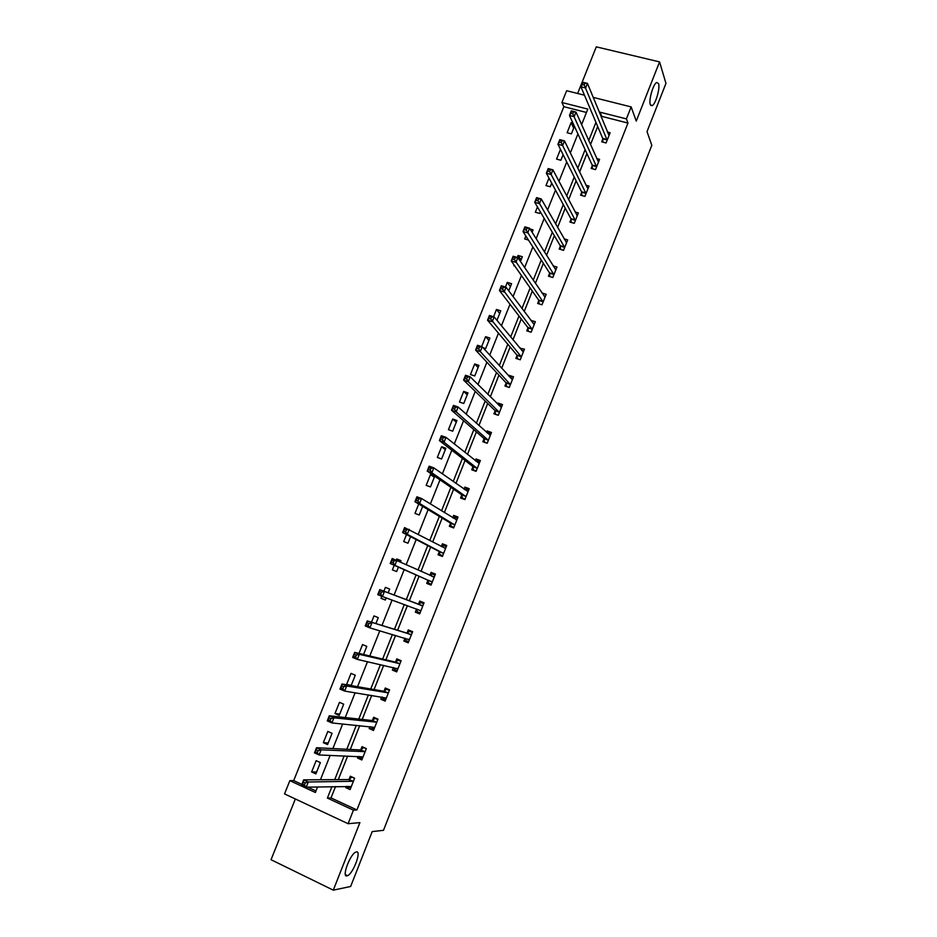 <?xml version="1.0" encoding="UTF-8"?>
<svg xmlns="http://www.w3.org/2000/svg" width="937" height="937" viewBox="0 0 937 937"><rect width="100%" height="100%" fill="white"/><g stroke="black" fill="none" stroke-linecap="round" stroke-linejoin="round"><path stroke-width="1.41" d="M650.301 104.604C648.509 100.259 653.23 83.861 656.685 82.468L658.57 83.604C660.28 88.16 655.584 104.265 652.152 105.658L650.301 104.604M346.983 875.884C341.431 877.547 350.04 854.239 355.767 852.108L356.411 851.897C361.811 850.55 353.284 873.495 347.557 875.685L346.983 875.884M586.457 112.463L563.851 106.689L561.919 102.496L566.651 90.725L584.465 95.199M295.342 798.98L271.039 859.709L333.291 890.15L350.649 886.472L372.2 831.587L383.479 830.334L651.812 145.329L647.022 131.613L665.961 83.37L659.566 61.901L596.283 46.85L577.625 93.477M335.516 786.588L331.019 797.926L356.915 809.943L353.436 810.177L348.095 823.705L284.532 793.908L289.849 780.65L315.359 792.491L317.573 786.939M563.851 106.689L293.691 780.615L289.849 780.65M293.691 780.615L301.843 784.398M307.746 787.139L315.968 790.957M315.863 773.903L320.372 762.601L316.144 760.68L311.634 771.959L315.863 773.903M327.575 744.575L332.061 733.331L327.833 731.434L323.335 742.666L327.575 744.575M339.229 715.376L343.692 704.191L339.452 702.34L334.989 713.514L339.229 715.376M351.129 685.568L355.275 675.202L351.024 673.387L346.585 684.514L347.639 684.959M363.533 654.494L366.789 646.354L362.537 644.574L359.012 653.417M375.878 623.585L378.255 617.635L374.004 615.902L371.474 622.227M381.839 596.295L381.031 598.333L385.283 600.043L386.138 597.888M388.152 592.828L389.663 589.068L385.4 587.37L383.877 591.212M394.231 565.28L392.392 569.883L396.656 571.558L398.412 567.131M400.474 561.989L401.013 560.642L396.749 558.979L396.292 560.127M406.506 534.558L403.706 541.574L407.97 543.214L410.582 536.667M418.722 504.001L414.974 513.394L419.237 514.999L422.681 506.367M434.463 476.066L430.47 474.602L426.183 485.354L430.446 486.924L434.709 476.23M441.596 458.978L445.871 448.273L441.608 446.75L437.333 457.455L441.596 458.978M452.7 431.172L456.951 420.514L452.688 419.038L448.425 429.685L452.7 431.172M463.745 403.496L467.985 392.896L463.71 391.443L459.47 402.043L463.745 403.496M474.743 375.96L478.959 365.395L474.684 363.989L470.468 374.531L474.743 375.96M483 347.674L485.682 348.552L489.875 338.034L485.6 336.664L481.63 346.608M496.95 320.337L500.756 310.803L496.469 309.468L493.565 316.741M508.732 290.821L511.579 283.7L507.292 282.4L505.441 287.027M520.445 261.47L522.342 256.726L518.056 255.45L517.259 257.464M514.835 266.073L513.921 265.803L514.19 265.148M532.111 232.259L533.059 229.881L530.084 229.015M528.456 240.048L524.661 238.935L525.844 235.972M537.44 206.948L535.343 212.207L539.63 213.425L540.286 211.785M548.988 178.077L545.978 185.585L550.277 186.779L551.717 183.148M560.467 149.346L556.566 159.103L560.865 160.262L563.102 154.652M572.952 123.098L571.148 122.63L567.108 132.738L571.394 133.862L574.416 126.296M356.915 809.943L627.966 123.063L601.718 116.352L601.367 117.254M597.689 126.507L590.509 144.603M586.925 153.598L579.593 172.08M576.114 180.829L568.618 199.698M565.245 208.19L557.597 227.445M554.329 235.679L546.529 255.332M543.355 263.297L535.402 283.349M532.333 291.056L524.216 311.506M521.253 318.955L512.972 339.803M510.126 346.983L501.682 368.241M498.941 375.151L490.332 396.82M487.697 403.449L478.924 425.55M476.394 431.898L467.458 454.41M465.045 460.477L455.932 483.422M453.637 489.208L444.349 512.574M442.17 518.079L432.718 541.879M430.645 547.091L421.018 571.324M419.073 576.243L409.293 600.84M407.372 605.677L397.616 630.261M395.555 635.45L385.868 659.835M383.666 665.375L374.062 689.562M371.72 695.441L362.197 719.429M359.714 725.671L350.274 749.448M347.65 756.054L338.292 779.619M346.28 786.377L345.776 787.63L350.098 789.622L354.619 778.19L350.297 776.234L349.079 779.303M358.133 756.452L357.512 758.021L361.834 759.966L366.332 748.604L362.01 746.672L360.804 749.729M369.939 726.679L369.19 728.564L373.512 730.462L377.986 719.147L373.664 717.262L372.457 720.307M381.675 697.046L380.809 699.236L385.13 701.099L389.593 689.843L385.259 688.004L384.065 691.037M393.364 667.566L392.369 670.06L396.702 671.888L401.13 660.69L396.808 658.887L395.613 661.897M404.983 638.238L403.87 641.037L408.204 642.817L412.62 631.679L408.286 629.91L407.091 632.908M416.508 609.155L415.325 612.142L419.659 613.887L424.051 602.796L419.717 601.074L418.534 604.06M427.893 580.425L426.722 583.4L431.055 585.098L435.424 574.065L431.079 572.378L429.907 575.341M439.23 551.823L438.047 554.786L442.393 556.461L446.738 545.475L442.405 543.823L441.35 546.482M450.498 523.373L449.338 526.313L453.672 527.953L458.006 517.025L453.66 515.409L452.735 517.739M461.718 495.052L460.559 497.98L464.904 499.585L469.214 488.704L464.869 487.123L464.073 489.137M472.892 466.872L471.733 469.788L476.078 471.346L480.365 460.524L476.019 458.989L475.34 460.688M484.007 438.832L482.86 441.737L487.205 443.26L491.468 432.484L487.111 430.973L486.561 432.367M495.064 410.921L493.916 413.814L498.273 415.302L502.513 404.585L498.156 403.109L497.734 404.187M506.074 383.151L504.926 386.021L509.283 387.473L513.511 376.803L509.154 375.374L508.85 376.135M517.025 355.51L515.889 358.367L520.246 359.785L524.451 349.161L519.906 348.236M527.929 327.997L526.793 330.843L531.15 332.225L535.332 321.66L530.916 320.454M538.775 300.613L537.651 303.447L542.008 304.794L546.177 294.288L541.996 293M549.574 273.37L548.461 276.192L552.818 277.504L556.965 267.033L553.135 265.897M560.326 246.244L559.213 249.055L563.57 250.331L567.693 239.919L564.168 238.9M571.02 219.258L569.907 222.057L574.276 223.299L578.375 212.933L575.107 212.008M581.666 192.39L580.565 195.177L584.922 196.383L589.01 186.065L585.953 185.233M592.254 165.662L591.165 168.426L595.522 169.609L599.598 159.337L596.728 158.576M602.807 139.051L601.706 141.803L606.075 142.951L610.128 132.726L607.434 132.035M593.203 97.389L631.151 106.912L636.246 121.096L659.566 61.901M631.151 106.912L626.42 118.894L600.008 112.182L599.657 113.084M627.966 123.063L626.42 118.894M333.291 890.15L359.89 822.627L348.095 823.705M581.608 124.644L587.815 109.079L561.919 102.496M320.442 779.736L330.152 755.386M332.869 748.558L342.661 723.996M345.238 717.543L355.111 692.771M357.536 686.68L367.491 661.709M369.775 655.982L379.813 630.8M381.956 625.447L392.076 600.067M394.067 595.065L404.187 569.673M406.213 564.601L416.18 539.583M418.324 534.207L428.115 509.634M430.376 503.965L439.992 479.849M442.369 473.888L451.81 450.217M454.304 443.951L463.569 420.725M466.181 414.177L475.258 391.397M477.987 384.557L486.9 362.209M489.735 355.088L498.472 333.162M501.424 325.771L509.997 304.267M513.054 296.596L521.452 275.525M524.626 267.572L532.86 246.911M536.128 238.701L544.21 218.45M547.583 209.97L555.5 190.129M558.979 181.38L566.733 161.949M570.328 152.942L577.906 133.909M331.921 786.658L327.388 798.078L353.436 810.177M595.955 122.396L588.717 140.597M585.121 149.651L577.731 168.238M574.229 177.034L566.686 196.02M563.289 204.559L555.594 223.931M552.303 232.224L544.444 251.994M541.246 260.006L533.235 280.186M530.155 287.94L521.968 308.519M518.993 316.003L510.653 336.992M507.784 344.207L499.28 365.606M496.516 372.551L487.849 394.36M485.202 401.036L476.359 423.266M473.817 429.65L464.822 452.313M462.386 458.416L453.215 481.501M450.896 487.334L441.55 510.852M439.348 516.381L429.825 540.333M427.74 545.58L418.054 569.977M416.087 574.92L406.248 599.68M404.304 604.552L394.465 629.301M392.392 634.513L382.636 659.062M380.422 664.638L370.747 688.976M368.393 694.903L358.801 719.054M356.294 725.332L346.784 749.272M344.137 755.925L334.708 779.643M331.019 797.926L327.388 798.078M601.718 116.352L600.008 112.182M350.063 787.537L345.776 787.63M316.624 771.994L311.634 771.959M328.219 742.959L323.335 742.666M362.104 758.185L357.512 758.021M339.756 714.076L334.989 713.514M374.086 729.021L369.19 728.564M351.234 685.322L346.585 684.514M385.575 699.986L380.809 699.236M397.007 671.091L392.369 670.06M408.391 642.337L403.87 641.037M385.341 599.891L381.031 598.333M419.717 613.723L415.325 612.142M400.919 560.876L396.749 558.979M435.318 574.334L431.079 572.378M446.516 546.048L442.405 543.823M457.654 517.892L453.66 515.409M434.311 477.226L430.47 474.602M468.746 489.875L464.869 487.123M445.333 449.608L441.608 446.75M479.744 461.964L476.019 458.989M456.307 422.118L452.688 419.038M490.344 433.878L487.111 430.973M467.235 394.77L463.71 391.443M501.026 405.967L498.156 403.109M478.104 367.538L474.684 363.989M511.743 378.232L509.154 375.374M488.927 340.436L485.6 336.664M522.459 350.637L520.094 347.768M499.69 313.462L496.469 309.468M533.153 323.195L530.974 320.29M510.407 286.617L507.292 282.4M521.077 259.9L518.056 255.45M573.678 128.135L571.148 122.63M347.943 786.354L350.789 787.876M352.371 777.171L354.537 778.401M305.216 782.91L303.354 782.055L302.534 784.128L304.384 784.983L305.216 782.91L308.296 781.997L306.223 787.162L301.597 785.019L303.658 779.853L308.296 781.997L353.401 781.271M351.316 786.53L306.223 787.162L304.384 784.983M303.354 782.055L303.658 779.853L348.623 779.561L351.855 777.171M302.534 784.128L301.597 785.019M359.48 756.51L362.467 758.349M364.493 747.773L366.203 748.921M318.1 750.689L316.237 749.846L315.418 751.907L317.28 752.751L318.1 750.689L321.157 749.823L319.095 754.964L314.457 752.868L316.519 747.726L321.157 749.823L365.114 751.661M363.041 756.897L319.095 754.964L317.28 752.751M316.237 749.846L316.519 747.726L360.347 749.963L363.521 747.726M315.418 751.907L314.457 752.868M370.958 726.784L374.097 728.974M376.744 718.609L375.128 718.421L377.81 719.593M330.913 718.632L329.063 717.812L328.243 719.85L330.093 720.682L330.913 718.632L333.935 717.812L331.897 722.931L327.259 720.881L329.297 715.774L333.935 717.812L376.779 722.204M374.718 727.405L331.897 722.931L330.093 720.682M329.063 717.812L329.297 715.774L372.012 720.518L375.128 718.421M328.243 719.85L327.259 720.881M382.401 697.163L382.987 698.592L385.669 699.74M389.3 689.726L386.676 689.257L389.37 690.405M343.668 686.739L341.806 685.943L340.986 687.981L342.848 688.789L343.668 686.739L346.655 685.989L344.629 691.073L339.979 689.07L342.017 683.987L346.655 685.989L388.387 692.876M386.337 698.065L344.629 691.073L342.848 688.789M341.806 685.943L342.017 683.987L383.631 691.225L386.676 689.257M340.986 687.981L339.979 689.07M393.798 667.671L394.5 669.522L397.183 670.658M401.036 660.936L398.178 660.234L400.86 661.358M356.341 655.033L354.479 654.249L353.671 656.275L355.533 657.06L356.341 655.033L359.316 654.331L357.29 659.39L352.64 657.423L354.666 652.375L359.316 654.331L399.935 663.712M397.897 668.866L357.29 659.39L355.533 657.06M354.479 654.249L354.666 652.375L395.18 662.061L398.178 660.234M353.671 656.275L352.64 657.423M405.159 638.284L405.955 640.603L408.649 641.704M412.397 632.229L409.61 631.362L412.303 632.463M368.955 623.492L367.093 622.718L366.285 624.733L368.147 625.506L368.955 623.492L371.895 622.836L369.881 627.872L365.231 625.951L367.245 620.926L411.425 634.677M409.399 639.807L369.881 627.872L368.147 625.506M367.093 622.718L367.245 620.926L406.681 633.049L409.61 631.362M366.285 624.733L365.231 625.951M420.842 610.901L416.461 609.015L417.352 611.826L420.045 612.903M423.7 603.662L420.994 602.632L423.688 603.697M381.5 592.114L379.637 591.364L378.841 593.367L380.703 594.117L381.5 592.114L384.416 591.516L382.413 596.518L377.752 594.655L379.754 589.642L422.868 605.794M379.637 591.364L379.754 589.642L422.681 605.888L418.394 604.131L420.994 602.632M420.795 610.748L382.413 596.518L380.703 594.117M378.841 593.367L377.752 594.655M431.36 584.337L428.701 583.177L431.395 584.243M429.896 575.353L432.32 574.03L435.014 575.084M428.701 583.177L427.682 580.05L390.214 563.512L392.205 558.534L434.241 577.04M393.985 560.9L396.866 560.349L394.875 565.339L390.214 563.512L391.315 562.165L393.189 562.903L393.985 560.9L392.111 560.174L391.315 562.165M432.226 582.123L394.875 565.339L393.189 562.903M392.205 558.534L392.111 560.174M442.569 556.004L439.992 554.681L442.686 555.711M441.573 546.599L443.599 545.568L446.293 546.599M439.992 554.681L439.031 551.436L402.605 532.532L404.585 527.59L445.567 548.438M406.389 529.862L409.246 529.358L407.267 534.313L402.605 532.532L403.73 531.127L405.604 531.841L406.389 529.862L404.526 529.147L403.73 531.127M443.564 553.486L407.267 534.313L405.604 531.841M404.585 527.59L404.526 529.147M453.731 527.8L451.224 526.313L453.918 527.332M453.192 518.02L454.82 517.247L457.514 518.255M451.224 526.313L450.31 522.963L414.939 501.728L416.906 496.797L421.568 498.531L456.834 519.965M418.745 498.976L421.568 498.531L419.6 503.462L414.939 501.728L416.087 500.264L417.949 500.955L418.745 498.976L416.871 498.285L416.087 500.264M454.843 525.001L419.6 503.462L417.949 500.955M416.906 496.797L416.871 498.285M464.248 499.339L462.409 498.086L465.103 499.081M464.729 489.606L465.982 489.067L468.676 490.051M462.409 498.086L461.543 494.631L427.19 471.077L429.158 466.181L433.819 467.868L468.055 491.644M431.02 468.266L433.819 467.868L431.863 472.775L427.19 471.077L428.361 469.554L430.235 470.222L431.02 468.266L429.146 467.586L428.361 469.554M466.064 496.645L431.863 472.775L430.235 470.222M429.158 466.181L429.146 467.586M474.602 470.819L473.536 469.999L476.23 470.96M476.207 461.367L479.791 461.988M473.536 469.999L472.716 466.427L439.394 440.589L441.339 435.717L446.012 437.356L479.205 463.452M443.236 437.708L446.012 437.356L444.068 442.241L439.394 440.589L440.589 438.996L442.451 439.664L443.236 437.708L441.362 437.052L440.589 438.996M477.238 468.43L444.068 442.241L442.451 439.664M441.339 435.717L441.362 437.052M485.202 442.557L487.31 442.99M487.615 433.292L490.847 434.054M484.605 442.041L483.832 438.364L451.529 410.254L453.461 405.405L458.134 407.009L490.32 435.389M455.394 407.314L458.134 407.009L456.202 411.87L451.529 410.254L452.747 408.614L454.609 409.258L455.394 407.314L453.52 406.67L452.747 408.614M488.353 440.343L456.202 411.87L454.609 409.258M453.461 405.405L453.52 406.67M495.907 414.494L498.332 415.138M498.952 405.393L501.857 406.248M495.626 414.224L494.9 410.441L463.592 380.082L465.525 375.268L470.198 376.826L501.365 407.466M467.481 377.072L470.198 376.826L468.277 381.652L463.592 380.082L464.834 378.384L466.708 379.005L467.481 377.072L465.607 376.451L464.834 378.384M499.409 412.409L468.277 381.652L466.708 379.005M465.525 375.268L465.607 376.451M506.659 386.594L509.295 387.438M510.314 377.752L512.808 378.583M506.589 386.536L505.921 382.647L475.609 350.075L477.519 345.273L482.204 346.795L512.363 379.684M479.51 346.995L482.204 346.795L480.283 351.598L475.609 350.075L476.863 348.306L478.737 348.927L479.51 346.995L477.636 346.385L476.863 348.306M510.419 384.592L480.283 351.598L478.737 348.927M477.519 345.273L477.636 346.385M521.686 350.391L523.701 351.047M517.493 358.894L516.884 354.994L487.545 320.208L489.454 315.441L494.139 316.917L523.314 352.031M491.468 317.081L494.139 316.917L492.23 321.696L487.545 320.208L488.833 318.393L490.707 318.99L491.468 317.081L489.594 316.483L488.833 318.393M521.382 356.915L490.707 318.99M489.454 315.441L489.594 316.483M532.907 323.124L534.547 323.64M528.351 331.335L527.789 327.458L499.433 290.505L501.33 285.762L506.015 287.202L534.207 324.507M503.368 287.308L506.015 287.202L504.118 291.957L499.433 290.505L500.733 288.631L502.607 289.217L503.368 287.308L501.494 286.734L500.733 288.631M532.286 329.367L502.607 289.217M501.33 285.762L501.494 286.734M544.01 295.951L545.346 296.361M539.15 303.916L538.646 300.074L511.251 260.954L513.148 256.234L517.833 257.64L545.053 297.123M515.209 257.698L517.833 257.64L515.947 262.36L511.251 260.954L512.574 259.034L514.46 259.596L515.209 257.698L513.335 257.136L512.574 259.034M543.132 301.96L514.46 259.596M513.148 256.234L513.335 257.136M555.009 268.896L556.098 269.224M549.902 276.626L549.445 272.808L523.022 231.556L524.896 226.859L529.581 228.218L555.84 269.856M526.992 228.241L529.581 228.218L527.707 232.926L523.022 231.556L524.357 229.577L526.243 230.115L526.992 228.241L525.118 227.691L524.357 229.577M553.931 274.67L526.243 230.115M524.896 226.859L525.118 227.691M565.913 241.945L566.791 242.203M560.607 249.465L560.209 245.67L534.722 202.31L536.585 197.637L541.281 198.96L566.58 242.73M538.705 198.925L541.281 198.96L539.407 203.634L534.722 202.31L536.081 200.272L537.955 200.799L538.705 198.925L536.831 198.398L536.081 200.272M564.683 247.52L537.955 200.799M536.585 197.637L536.831 198.398M576.747 215.123L577.438 215.311M571.265 222.432L570.902 218.661L546.353 173.216L548.215 168.566L552.912 169.843L577.274 215.721M550.37 169.773L552.912 169.843L551.05 174.505L546.353 173.216L547.747 171.12L549.621 171.635L550.37 169.773L548.485 169.257L547.747 171.12M575.377 220.5L549.621 171.635M548.215 168.566L548.485 169.257M581.865 195.54L581.561 191.78L557.937 144.263L559.787 139.636L564.484 140.878L587.909 188.852M561.966 140.761L564.484 140.878L562.633 145.516L557.937 144.263L559.342 142.119L561.228 142.623L561.966 140.761L560.08 140.269L559.342 142.119M586.023 193.596L561.228 142.623M559.787 139.636L560.08 140.269M592.43 168.765L592.161 165.029L569.462 115.462L571.301 110.859L575.997 112.065L598.497 162.101M573.503 111.901L575.997 112.065L574.158 116.68L569.462 115.462L570.891 113.272L572.765 113.752L573.503 111.901L571.629 111.421L570.891 113.272M596.623 166.833L572.765 113.752M602.948 142.131L602.714 138.407L580.928 86.813L582.755 82.233L587.452 83.393L609.038 135.478M584.981 83.194L587.452 83.393L585.625 87.984L580.928 86.813L582.369 84.564L584.255 85.021L584.981 83.194L583.107 82.725L582.369 84.564M607.176 140.187L584.255 85.021M352.933 781.528L348.623 779.561M353.249 781.388L348.939 779.42M364.669 751.896L360.347 749.963M364.973 751.767L360.651 749.846M376.346 722.415L372.012 720.518M376.639 722.298L372.317 720.412M387.953 693.075L383.631 691.225M388.246 692.982L383.924 691.131M397.85 668.737L397.089 668.409M399.513 663.876L395.18 662.061M399.794 663.794L395.473 661.99M409.352 639.666L408.052 639.139M411.015 634.829L406.681 633.049M411.296 634.759L406.963 632.99M422.458 605.911L418.125 604.178M432.191 581.982L427.858 580.272M432.027 581.748L427.682 580.05M434.112 577.11L431.617 576.138M443.529 553.345L439.184 551.67M443.365 553.099L439.031 551.436M454.808 524.849L450.463 523.221M454.656 524.591L450.31 522.963M456.717 520.023L456.038 519.777M466.029 496.481L461.683 494.888M465.888 496.212L461.543 494.631M477.202 468.266L472.857 466.708M477.062 467.985L472.716 466.427M488.318 440.179L483.972 438.657M488.189 439.886L483.832 438.364M499.386 412.233L495.029 410.746M499.257 411.929L494.9 410.441M510.396 384.416L506.039 382.964M510.278 384.1L505.921 382.647M521.359 356.728L517.001 355.322M521.241 356.4L516.884 354.994M532.263 329.18L527.906 327.809M532.146 328.84L527.789 327.458M543.109 301.761L538.752 300.426M543.003 301.409L538.646 300.074M553.919 274.482L549.55 273.171M553.814 274.108L549.445 272.808M564.671 247.321L560.303 246.044M564.566 246.946L560.209 245.67M575.365 220.289L570.996 219.047M575.271 219.902L570.902 218.661M586.012 193.397L581.643 192.179M585.93 192.987L581.561 191.78M596.611 166.622L592.243 165.439M596.529 166.2L592.161 165.029M607.164 139.964L602.796 138.828M607.082 139.543L602.714 138.407M347.557 875.685L345.402 874.643M652.152 105.658L650.618 105.284M353.085 781.493L348.775 779.514M364.833 751.861L360.511 749.928M376.522 722.368L372.2 720.483M388.152 693.04L383.819 691.19M399.712 663.841L395.391 662.026M411.226 634.794L406.892 633.025M434.089 577.133L432.051 576.337"/></g></svg>
